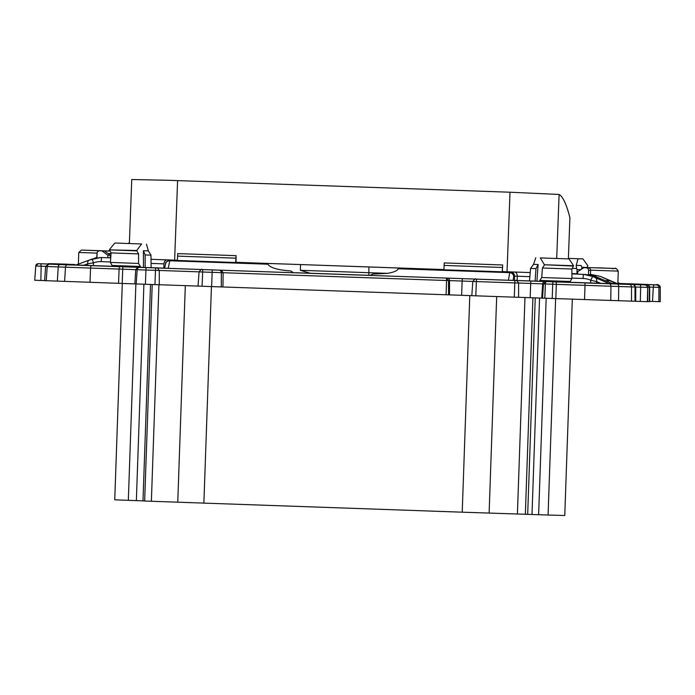 <?xml version="1.0" encoding="UTF-8"?>
<svg xmlns="http://www.w3.org/2000/svg" width="695" height="695" viewBox="0 0 695 695"><rect width="100%" height="100%" fill="white"/><g stroke="black" fill="none" stroke-linecap="round" stroke-linejoin="round"><path stroke-width="1.04" d="M502.598 271.615L530.207 272.562M151.024 259.313L177.355 260.251M236.083 255.656L235.657 262.51L177.347 260.477L177.772 253.614L236.083 255.656L236.039 262.319L443.914 269.564M569.909 217.709L568.371 258.87L569.909 217.709A3297.254 115.005 92 0 0 559.101 194.452L510 192.22L168.251 180.283L131.772 179.518M546.183 298.268L538.625 514.708L462.227 512.189L144.656 501.026L152.205 284.516M617.273 283.612L600.628 276.488L590.481 274.343L600.558 276.488L616.283 283.612L617.838 283.621L618.272 271.12C614.693 265.82 616.039 269.73 611.2 268.357L595.163 267.792M94.181 258.375L96.961 257.376L97.109 253.206A2.502 2.502 90 0 1 99.602 250.791L101.209 250.791M97.561 251.851L96.866 253.119L78.761 252.467L81.454 250.052L99.689 250.791A2.502 2.502 90 0 0 99.602 250.791M541.735 277.522L542.439 268.018L571.898 269.008L571.924 278.547L541.735 277.522L539.815 280.441L570.23 281.466L571.924 278.547M571.898 269.008L573.584 265.733L544.385 264.752L573.592 266.089M544.359 265.099L542.439 268.018M573.584 265.733L569.014 258.896L540.328 257.923L544.385 264.752M540.328 257.923L569.014 258.896M535.776 257.758L533.543 264.361L530.563 268.426L536.001 268.626L538.13 264.526L536.914 281.171L539.728 281.275L539.815 280.441M533.543 264.361L538.13 264.526M570.204 282.274L609.211 283.612L595.389 277.713A4.17 2.719 113.1 0 1 596.553 281.562L590.741 280.233L592.574 276.488L583.618 274.377L577.606 274.169L577.693 271.667L583.852 267.714L588.205 267.792A2.502 2.502 -90 0 1 590.62 270.381L590.472 274.551L588.43 274.551L592.835 276.488A25.02 25.003 -90 0 0 583.618 274.377M582.949 258.896L568.414 258.375L582.949 258.896L587.831 265.733L586.945 267.514M578.075 258.731L576.198 265.351L576.615 268.539L577.006 269.547L580.777 269.669M572.263 268.383L576.615 268.539M582.019 267.731L581.124 265.516L576.198 265.351M128.775 243.024L129.374 243.041L128.401 243.502M89.264 260.069L76.085 264.977L93.347 265.612L93.443 262.858L87.718 263.787A4.17 2.919 -110.5 0 1 89.308 260.052L89.308 260.052A4.17 2.919 -110.5 0 1 89.351 260.034L100.636 257.524L92.166 259.009L93.443 262.858A20.85 20.833 116.8 0 1 101.218 261.641L101.513 257.541L100.897 257.524A25.02 25.003 -90 0 1 101.774 257.541L110.74 257.862L101.774 257.541M110.418 262.423L111.087 252.911L138.557 253.901L138.566 263.44L110.418 262.423L112.034 265.455L140.399 266.48L138.566 263.44M138.557 253.901L136.724 250.504L109.471 249.87L136.724 250.86M109.471 249.87L111.087 252.911M136.724 250.504L141.598 243.988L114.84 243.024L109.497 249.514M114.84 243.024L141.598 243.988M143.431 250.739L145.142 254.961L150.971 255.161L148.356 250.904L143.431 250.739L143.448 267.419L164.68 268.157M146.471 244.154L148.356 250.904M597.518 267.792L615.735 268.531L597.518 267.792A2.502 2.502 -90 0 1 598.152 267.896M109.975 250.826L109.011 250.791A2.502 2.502 90 0 0 108.915 250.791L109.011 250.791M108.003 250.965A2.502 2.502 90 0 1 108.915 250.791M583.852 267.714L586.163 267.792A2.502 2.502 90 0 1 588.578 270.381L588.43 274.551M502.641 264.969L502.216 271.823L443.905 269.79L444.235 262.927L502.641 264.969L502.329 271.641L509.861 271.901L508.445 280.241L369.983 275.402L372.702 274.065L387.237 273.396C393.761 272.31 397.418 270.755 398.218 268.757L397.983 267.992L300.579 264.56L300.336 270.303L310.205 273.248L370.114 275.342M290.745 270.954L293.577 272.727L290.745 270.954C277.722 270.025 270.112 267.775 267.905 264.204L169.676 260.764A4.17 4.04 -169.1 0 0 165.48 264.022L164.672 268.209L168.225 268.348L169.928 260.026L177.347 260.278M110.105 251.069L102.009 250.878L107.881 255.256L107.786 257.749M110.74 257.793L109.68 257.749L110.244 257.749L110.331 255.256L107.881 255.256M110.331 255.256L104.406 250.878M48.511 264.083L45.618 266.411L44.628 280.65L134.865 283.899L135.742 269.651L119.097 269.069L119.479 266.663L90.958 265.664L90.567 268.07L65.478 267.175A2.502 1.833 -87.9 0 1 67.389 264.83L60.135 264.569A2.502 1.833 92.1 0 0 58.224 266.915L47.217 266.498A2.502 2.502 -86.7 0 1 49.797 264.178L61.959 264.534A2.502 2.502 90 0 0 61.89 264.534L48.511 264.083M476.866 279.164L462.314 278.626L462.14 281.041L448.544 280.58L446.407 278.087L446.59 280.511L223.112 272.709L222.956 286.974L221.305 286.922L221.34 272.649A2.502 2.337 -88.2 0 0 219.09 270.155L212.314 269.921L212.14 272.336L199.048 271.875L198.049 286.114L221.305 286.922M446.077 294.767L448.518 294.854L448.544 280.58L446.59 280.511L446.077 294.767L222.956 286.974M518.6 297.286L542.508 298.138L543.481 283.899L545.87 281.562L545.34 283.968L542.691 283.864A2.502 2.398 -87.8 0 1 545.175 281.536L530.867 281.023L530.693 283.438L518.6 283.013M88.022 250.287L107.186 250.956L88.022 250.287M102.009 250.878L99.689 250.791M590.029 267.636L609.194 268.305L590.029 267.636M109.68 257.749L107.933 257.749M636.325 284.507L644.178 284.507M644.856 284.889A2.502 1.329 -88 0 1 645.134 284.837L622.755 284.055L643.561 284.837A2.502 1.173 -88 0 0 643.553 284.837L644.943 284.907A2.502 2.502 90 0 1 647.358 287.4L640.66 287.183A2.502 0.738 -88 0 0 640.008 284.741L633.397 284.507L635.743 287.009L635.004 287.009A2.502 2.485 -88.6 0 0 632.606 284.507L629.105 284.42A2.502 2.485 91.4 0 1 631.503 286.913L618.715 286.505A2.502 1.703 -88.1 0 0 617.091 284.029L609.315 283.76A2.502 1.703 91.9 0 1 610.94 286.236L585.008 285.35L584.964 282.926L556.261 281.927L556.313 284.351L552.716 284.22L552.89 281.805L556.261 281.927M448.518 294.854L449.491 294.889L449.526 280.615A2.502 2.337 -88.2 0 0 447.276 278.113L221.436 270.225L223.112 272.709L212.14 272.336L211.627 286.592M137.758 267.306L135.742 269.651L137.176 269.712A2.502 2.389 -87.8 0 1 139.643 267.375L122.85 266.784L122.164 283.456M54.175 264.204A2.502 0.886 -88 0 1 54.34 264.169L51.899 264.083M64.783 264.239A2.502 1.173 -88 0 0 64.505 264.161L62.68 264.083M646.428 284.42L628.784 283.76A2.502 1.833 92.1 0 0 628.784 283.76A2.502 1.833 92.1 0 0 628.775 283.76L647.87 284.507A2.502 2.502 -86.7 0 1 647.931 284.507L646.428 284.42A2.502 2.502 93.3 0 0 646.367 284.42M530.563 268.426L529.494 280.91L508.445 280.241M529.494 280.91L535.081 281.11L536.001 268.626M535.081 281.11L536.914 281.171M570.23 281.466L570.204 282.3L589.056 282.961M609.211 283.612L612.486 283.612L591.48 274.994M596.015 276.488L590.472 274.551M617.838 283.612L620.079 283.612L617.872 282.604L620.07 283.612M577.006 269.547L576.954 273.743M112.034 265.455L112.008 266.289L93.347 265.612M140.399 266.48L140.425 267.323L143.448 267.419M145.142 254.961L145.151 267.479M150.971 255.161L151.136 267.688M293.351 272.727L168.225 268.348M387.506 273.352L300.336 270.303M619.862 283.508L629.783 283.838L619.766 283.464M595.763 283.23L566.677 282.248L595.763 283.23M106.917 266.168L66.381 264.752L106.917 266.168M513.127 280.38L513.692 276.766A4.17 4.04 -171.1 0 0 509.635 272.649L398.218 268.757L397.983 267.992L443.914 269.599M236.039 262.319L268.148 263.457L267.905 264.204L268.148 263.457L300.579 264.56M369.81 275.376L295.445 272.727M110.244 257.749L110.748 257.767M571.907 273.847L577.606 274.056M52.16 264.204A2.502 1.173 -88 0 0 51.943 264.161L40.049 263.753A2.502 1.173 92 0 1 41.135 266.211L35.749 266.011L34.75 280.259L44.628 280.598M134.865 283.899L159.277 284.759L159.277 270.485L155.48 270.355L155.645 267.94L156.722 267.975A2.502 2.207 -87.9 0 1 156.731 267.975L150.407 267.74A2.502 2.207 92.1 0 0 150.398 267.74L156.722 267.975C156.749 267.149 157.6 267.983 159.277 270.485M159.277 284.733L198.058 286.088M449.491 294.889L471.809 295.653M514.978 280.502L476.518 279.155L476.344 281.571L472.809 281.44L471.809 295.679L518.6 297.312L518.6 283.039L514.804 282.908L514.978 280.502L516.046 280.537A2.502 2.207 -87.9 0 1 516.055 280.537L509.73 280.302A2.502 2.207 92.1 0 0 509.722 280.302L516.046 280.537C516.072 279.703 516.924 280.537 518.6 283.039M542.508 298.138L635.734 301.283L635.743 287.009L640.66 287.183L640.303 301.439L647.697 301.673L647.688 287.4A2.502 2.502 -90 0 0 645.281 284.907M635.734 301.283L640.303 301.439M647.697 301.621L649.677 301.673L649.669 287.4A2.502 2.502 -90 0 0 647.262 284.907L647.28 284.907C647.436 284.255 648.235 285.08 649.677 287.4L647.697 287.348L649.677 287.4L649.677 301.673M649.677 301.361L660.25 301.673L660.25 287.4A2.502 2.502 -90 0 0 657.835 284.907L644.213 284.437A2.502 1.173 92 0 1 644.222 284.437L656.115 284.837C657.592 283.968 658.973 284.82 660.25 287.4L653.291 287.209A2.502 1.329 -88 0 1 654.699 284.837L643.275 284.437A2.502 1.329 92 0 0 643.023 284.472M539.728 281.275L588.856 282.961M112.008 266.289L140.425 267.323M612.486 283.612L611.209 283.525M293.577 272.727L370.027 275.385M577.615 273.778L571.907 273.561M571.907 273.639L577.615 273.839M577.606 274.099L571.907 273.908M590.646 282.987L590.741 280.233A20.85 20.833 116.8 0 0 583.07 278.478L583.357 274.377L577.606 274.16M610.201 280.789L605.51 280.624M612.13 283.456L616.283 283.612M577.615 273.908L571.907 273.787M144.656 500.939L114.745 499.818L122.294 283.456M555.635 298.598L548.077 515.03L538.625 514.708M572.315 299.18L564.766 515.525L548.077 515.03M143.908 284.229L136.359 500.652M135.881 283.934L128.332 500.365M647.262 284.907L646.923 284.907A2.502 2.502 90 0 1 649.339 287.4L649.339 301.673M476.518 279.155L482.704 279.355A2.502 2.12 -88.1 0 0 482.695 279.355M202.071 286.262L202.758 269.591L201.811 269.556A2.502 2.12 91.9 0 1 201.811 269.556L208.952 269.79A2.502 2.12 -88.1 0 0 208.943 269.79L203.114 269.599M38.329 263.692L52.89 264.161A2.502 1.329 -88 0 1 52.898 264.161L63.844 264.534A2.502 2.502 90 0 0 63.758 264.534L38.242 263.692A2.502 2.502 90 0 1 38.329 263.692L40.049 263.753M49.154 263.692A2.502 2.502 -90 0 1 49.241 263.692L62.454 264.161A2.502 1.329 -88 0 1 62.463 264.161L73.409 264.534A2.502 2.502 90 0 0 73.323 264.534L48.815 263.692A2.502 2.502 90 0 1 48.902 263.692L59.848 264.083M658.903 301.673L658.903 287.4A2.502 2.502 90 0 0 656.488 284.907L657.835 284.907M510 192.22L507.029 271.771M177.599 180.604L174.627 260.156M559.101 194.452L556.712 258.462M539.555 298.025L531.996 514.474M97.109 253.128L96.709 257.463M595.389 277.713L592.835 276.488M618.272 271.12L590.611 270.173M590.62 270.381L588.578 270.381M586.163 267.792L588.205 267.792M529.859 276.653L517.262 276.228L517.158 280.476M513.692 276.766A20.85 0.73 -89 0 1 513.883 276.141A4.17 4.17 90 0 0 509.861 271.901L510.521 271.901A4.17 4.17 -90 0 1 514.543 276.141L513.883 276.141M502.363 267.471L444.053 265.429M444.235 262.927L502.546 264.969M177.668 253.614L235.979 255.656M235.805 258.158L177.494 256.116M169.78 260.017L169.78 260.017A4.17 4.17 90 0 1 169.928 260.026L170.588 260.026A4.17 4.17 -90 0 0 170.44 260.017L169.78 260.017C163.09 263.031 166.678 263.266 165.48 264.022L165.48 264.022M163.785 268.131L163.985 263.883L151.084 263.414M111.035 253.606L107.907 253.501M646.923 284.907L645.134 284.837M623.302 284.142A2.502 2.502 -90 0 0 622.755 284.055M621.191 284.064L643.561 284.837C645.038 283.968 646.411 284.82 647.697 287.4L647.358 301.673M644.943 284.907L640.008 284.741M635.282 301.283L635.282 287.009A2.502 2.502 90 0 0 632.876 284.507L633.397 284.507M635.004 301.283L635.004 287.009L631.503 286.913L631.494 301.196M629.105 284.42L617.091 284.029M618.559 300.77L618.715 286.505L610.94 286.236L610.775 300.509M609.315 283.76L584.964 282.926M584.538 299.606L585.008 285.35L556.313 284.351L555.835 298.607M552.204 298.476L552.716 284.22L545.34 283.968L544.828 298.224M545.175 281.536L552.89 281.805M541.718 298.112L542.691 283.864L530.693 283.438L530.181 297.695M530.867 281.023L516.281 280.545M516.298 280.511L508.957 280.267M514.291 297.165L514.804 282.908L476.344 281.571L475.832 295.827M483.72 279.39L476.883 279.138M482.704 279.355L475.562 279.121C475.754 278.235 474.833 279.008 472.809 281.44L462.14 281.041L461.628 295.297M462.314 278.626L447.276 278.113M221.436 270.225L219.09 270.155M202.758 269.591L212.314 269.921M203.122 269.573L156.957 267.992M199.048 271.849L159.277 270.459M156.974 267.957L150.398 267.74M154.959 284.611L155.48 270.355L145.924 270.025L146.098 267.61L155.645 267.94M145.411 284.281L145.924 270.025L137.176 269.712L136.194 283.951M146.098 267.61L139.643 267.375M122.85 266.784L119.479 266.663M118.532 283.325L119.097 269.069L90.567 268.07L90.011 282.326M90.958 265.664L67.389 264.83M64.609 281.423L65.478 267.175L58.224 266.915L57.364 281.162M60.135 264.569L49.797 264.178M46.226 280.737L47.217 266.498L45.618 266.411M61.959 264.534L62.472 264.534A2.502 2.502 -90 0 0 62.385 264.534L61.872 264.534M62.472 264.534L51.943 264.161M45.627 266.359L41.135 266.211L40.875 280.476M35.749 266.011A2.502 2.502 90 0 1 38.242 263.692L35.749 266.011L34.75 280.259M63.844 264.534L64.357 264.534A2.502 2.502 -90 0 0 64.27 264.534L63.784 264.534M64.357 264.534L54.34 264.169M47.66 263.97A2.502 2.502 90 0 1 48.815 263.692L47.66 263.97M73.409 264.534L75.025 264.534A2.502 2.502 -90 0 0 74.938 264.534L73.349 264.534M75.025 264.534L64.505 264.161M51.221 263.692A2.502 2.502 -90 0 0 51.135 263.692L50.353 263.726A2.502 2.502 90 0 1 50.883 263.692M63.506 264.083A2.502 2.485 91.4 0 1 63.532 264.083L63.202 264.083A2.502 2.502 -90 0 1 63.288 264.083L51.135 263.692M63.532 264.083A2.502 2.485 91.4 0 1 63.558 264.091L67.059 264.178A2.502 2.485 -88.6 0 0 67.033 264.178A2.502 2.485 -88.6 0 0 67.007 264.169L63.288 264.083M648.392 284.576A2.502 2.502 -90 0 0 647.896 284.507L647.87 284.507M645.377 284.472A2.502 0.721 -88 0 0 645.247 284.429L648.426 284.576M634.535 284.09A2.502 2.502 -90 0 0 634.205 284.055L645.247 284.429M633.753 284.064L644.213 284.437L634.205 284.055M654.855 287.209L660.25 287.4L660.25 301.673M656.488 284.907L654.699 284.837M652.527 301.456L653.291 287.209L649.66 287.078M632.667 284.099A2.502 2.502 -90 0 0 632.32 284.055L643.275 284.437M631.877 284.064L641.824 284.429L632.32 284.055M514.465 280.38L514.543 276.141L517.262 276.228A4.17 2.841 91.9 0 0 514.613 272.032M583.07 278.478L571.924 278.087M600.689 283.325L596.553 281.562L596.519 283.186M83.748 265.264L87.718 263.787L87.639 265.403M110.444 261.963L101.218 261.641M368.889 266.95L368.854 275.298M513.831 272.006L510.521 271.901M163.985 263.883A4.17 3.049 -87.9 0 1 167.121 259.887M170.588 260.026L167.851 259.913M535.246 297.868L527.687 514.326M496.682 296.557L489.124 513.119M469.785 295.584L462.227 512.189M524.968 297.512L517.41 514.074M532.909 297.79L525.351 514.326M211.436 286.583L203.878 503.163M185.313 285.645L177.755 502.242M158.929 284.75L151.371 501.286M150.537 284.455L142.988 500.886M131.746 179.492L129.357 243.537M76.085 264.986L92.166 259.009M580.768 269.816C582.236 267.54 583.131 266.732 583.452 267.401L592.8 267.714M209.968 269.816L201.802 269.556C201.993 268.67 201.081 269.443 199.048 271.875M150.407 267.74L149.633 267.714M63.202 264.083L62.724 264.083M78.353 264.135L78.761 252.467M647.697 287.4L647.697 301.673"/></g></svg>
